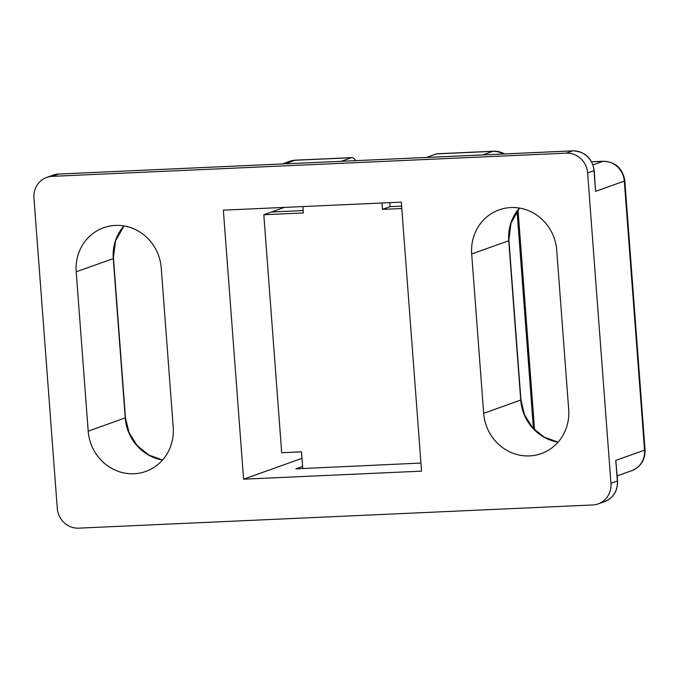 <?xml version="1.0" encoding="UTF-8"?>
<svg xmlns="http://www.w3.org/2000/svg" width="679" height="679" viewBox="0 0 679 679"><rect width="100%" height="100%" fill="white"/><g stroke="black" fill="none" stroke-linecap="round" stroke-linejoin="round"><path stroke-width="1.02" d="M510.854 207.562A44.806 42.361 -109.6 0 0 499.15 209.853A44.806 42.361 -109.6 0 0 471.684 253.971L483.669 413.324A44.806 42.361 -109.6 0 0 541.231 453.606A44.806 42.361 -109.6 0 0 568.696 409.488L556.712 250.135A44.806 42.361 -109.6 0 0 510.854 207.562M115.379 225.403A44.806 42.361 -109.6 0 0 103.675 227.694A44.806 42.361 -109.6 0 0 76.209 271.812L88.194 431.165A44.806 42.361 -109.6 0 0 145.756 471.447A44.806 42.361 -109.6 0 0 173.221 427.329L161.237 267.976A44.806 42.361 -109.6 0 0 115.379 225.403M587.615 172.95A20.837 19.699 -109.6 0 0 566.286 153.148L572.677 150.874A4.167 1.307 87.4 0 1 572.796 150.848C584.916 151.468 592.054 158.037 594.21 170.539L595.559 191.368L594.006 170.675L587.615 172.95L610.956 483.372A20.837 19.699 -109.6 0 1 598.182 503.894A20.837 19.699 -109.6 0 1 592.742 504.955L78.62 528.152A20.837 19.699 -109.6 0 1 57.291 508.35L33.95 197.928A20.837 19.699 -109.6 0 1 46.724 177.414L53.115 175.131L58.683 174.045A4.167 1.307 87.4 0 0 58.555 174.062L52.164 176.345A20.837 19.699 -109.6 0 0 46.724 177.414M243.583 479.179L421.549 471.15L401.323 202.121L223.357 210.15L243.583 479.179L301.968 458.367M566.286 153.148L52.164 176.345M426.412 157.452L436.368 153.904A20.837 6.518 -92.6 0 1 436.987 153.777L493.344 151.23A20.837 6.518 -92.6 0 0 492.725 151.358L436.368 153.904M341.384 161.288L351.34 157.732L294.992 160.278L285.036 163.826M302.571 466.465L295.84 468.866L420.938 463.053M355.567 160.643A20.837 6.518 87.4 0 0 351.96 157.613A20.837 6.518 87.4 0 0 351.34 157.732M615.794 460.396L617.551 480.961C617.703 491.002 613.383 497.894 604.573 501.611A20.837 19.699 -109.6 0 0 617.347 481.097L615.794 460.396L644.549 450.143L624.315 181.115L595.559 191.368M284.408 207.392L271.473 212.009L303.173 210.575L271.473 212.009L263.808 214.742L303.352 212.96L302.876 206.56M389.814 202.639L390.119 206.654L401.62 206.136L390.119 206.654L382.447 209.387L401.798 208.521M302.732 468.552L301.476 451.841L281.7 452.732L263.808 214.742M381.971 202.996L382.447 209.387M558.036 442.173A44.806 42.361 70.4 0 1 520.734 400.109L508.749 240.756L471.684 253.971M519.469 208.088L511.024 223.052L508.749 240.756A44.806 42.361 70.4 0 1 519.401 208.071M162.561 460.014A44.806 42.361 70.4 0 1 125.259 417.95L113.274 258.597L76.209 271.812M123.994 225.929L115.549 240.892L113.274 258.597A44.806 42.361 70.4 0 1 123.926 225.92M533.414 428.61L517.059 211.11M610.956 483.372L617.551 480.961M594.21 170.539L594.006 170.675A20.837 19.699 -109.6 0 0 572.677 150.874L58.555 174.062A20.837 19.699 -109.6 0 0 53.115 175.131M593.005 164.87L602.986 161.313L591.647 161.823M482.769 154.905L492.725 151.358A20.837 19.699 70.4 0 1 503.351 153.98M113.478 258.461L125.462 417.814L88.194 431.165M508.953 240.621L520.937 399.973L483.669 413.324M351.96 157.613L295.603 160.159A20.837 6.518 87.4 0 0 294.992 160.278A20.837 19.699 70.4 0 0 289.543 161.347L282.226 163.953M624.315 181.115A20.837 19.699 -109.6 0 0 602.986 161.313A10.423 3.259 -92.6 0 1 603.3 161.246C615.581 161.916 622.762 168.426 624.824 180.775A10.423 0.942 -4.3 0 1 624.315 181.115M631.776 470.666A20.837 19.699 -109.6 0 0 644.549 450.143A10.423 0.942 -4.3 0 0 645.05 449.812C645.245 459.836 640.815 466.787 631.776 470.666L617.169 475.877M58.81 174.053A4.167 1.307 87.4 0 0 58.683 174.045L572.796 150.848M534.56 429.799L518.018 209.836M295.603 160.159A20.837 20.837 0 0 0 289.543 161.347M504.565 153.921A20.837 20.837 0 0 0 493.344 151.23M598.182 503.894L604.573 501.611M645.05 449.812L624.824 180.775M591.621 161.78L603.3 161.246M125.462 417.814L129.061 432.693L137.183 445.619L148.837 455.066L162.604 459.963M520.937 399.973L524.536 414.852L532.659 427.778L544.312 437.225L558.079 442.122"/></g></svg>
